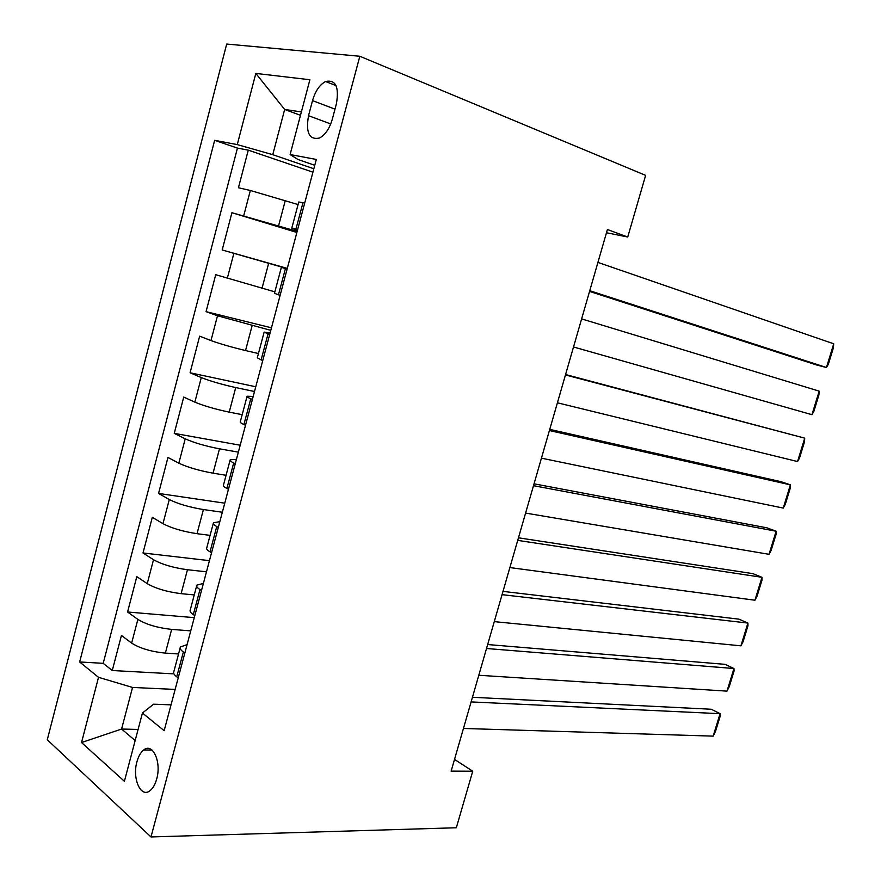 <?xml version="1.0" encoding="UTF-8"?>
<svg xmlns="http://www.w3.org/2000/svg" width="881" height="881" viewBox="0 0 881 881"><rect width="100%" height="100%" fill="white"/><g stroke="black" fill="none" stroke-linecap="round" stroke-linejoin="round"><path stroke-width="1.32" d="M156.697 778.969C161.686 761.944 152.666 742.331 143.713 749.951C140.718 752.286 138.471 756.217 136.94 761.768C132.007 778.496 140.839 798.472 150.056 790.642C152.975 788.319 155.188 784.431 156.697 778.969M226.692 44.05L47.277 739.776L150.992 836.95L359.833 56.263L226.692 44.05M298.075 204.546L250.347 190.483L238.443 187.752L248.277 150.155L312.92 172.169M297.161 231.351L231.923 212.706L296.864 232.452M231.923 212.706L222.188 249.973L287.305 268.375M274.85 291.842L215.724 274.707L206.066 311.643L271.458 327.82M258.452 353.534L245.535 350.55C231.549 347.18 220.041 343.854 210.988 340.562L199.657 336.168L190.087 372.773L255.754 386.77M242.187 414.687L229.214 412.132C215.195 409.169 203.731 405.844 194.844 402.143L183.744 397.078L174.251 433.364L240.194 445.224M226.065 475.3L213.048 473.174C198.985 470.619 187.576 467.282 178.832 463.186L167.963 457.459L158.558 493.426L224.754 503.183M210.096 535.373L197.014 533.688C182.907 531.518 171.564 528.182 162.963 523.677L152.314 517.312L142.997 552.971L209.436 560.657M194.249 594.928L181.123 593.662C166.983 591.867 155.684 588.541 147.237 583.651L136.808 576.648L127.569 611.998L194.261 617.647M606.48 232.738L627.735 237.022L607.416 229.512L451.138 771.117L472.734 771.216L454.508 759.411M312.524 100.61L308.526 115.686C305.608 132.8 309.308 140.233 319.605 137.987C325.309 134.793 329.538 128.549 332.291 119.254L336.399 103.848C339.284 86.856 335.694 79.4 325.607 81.504C319.682 84.708 315.31 91.073 312.524 100.61L334.989 109.156M171.035 704.855L153.613 704.183L142.436 713.026L164.152 730.69L316.312 159.461L290.113 154.538L297.987 159.505L314.759 165.287M142.436 713.026L124.397 781.282L81.526 742.551L98.518 677.313L79.653 661.961L214.645 140.332L237.275 144.594L255.82 73.409L309.892 79.742L290.113 154.538M190.737 630.873L171.652 629.397C157.501 627.834 146.235 624.497 137.865 619.387L127.569 611.998M178.557 653.966L165.375 653.107L171.652 629.397M206.473 571.813L187.466 569.732C173.337 567.793 162.016 564.457 153.514 559.732L142.997 552.971M222.342 512.246L203.412 509.548C189.327 507.225 177.951 503.888 169.295 499.549L158.558 493.426M238.344 452.14L219.501 448.825C205.449 446.105 194.018 442.769 185.219 438.826L174.251 433.364M254.499 391.516L235.723 387.563C221.715 384.446 210.24 381.11 201.286 377.575L190.087 372.773M270.786 330.353L217.497 315.772L206.066 311.643M287.228 268.639L222.188 249.973M248.277 150.155L237.452 148.085L103.209 663.327L112.272 670.518L173.964 673.877M165.375 653.107C151.202 651.698 139.958 648.361 131.643 643.097L121.435 635.465L112.272 670.518M297.657 229.501L291.776 228.223L297.47 230.205M304.716 202.982L298.747 202.002L291.798 228.135M287.107 269.101L281.369 267.35L287.151 268.925M281.358 267.372L274.465 293.318L280.103 295.366M269.663 334.593L264.157 332.093L270.093 332.985M264.102 332.28L257.307 357.818L262.725 360.626M252.373 399.478L250.766 398.785C247.803 397.507 246.581 396.659 247.098 396.23L253.177 396.45M246.999 396.582L240.315 421.724C239.775 422.241 240.976 423.177 243.916 424.532L245.513 425.259M235.249 463.758L233.674 462.977C230.778 461.512 229.622 460.444 230.194 459.783L236.427 459.353M230.062 460.289L223.477 485.035C222.882 485.805 224.016 486.951 226.891 488.481L228.443 489.307M218.29 527.444L216.748 526.563C213.918 524.922 212.817 523.655 213.444 522.752L219.821 521.673M213.279 523.413L206.793 547.773C206.132 548.775 207.211 550.129 210.019 551.836L211.55 552.75M201.485 590.534L199.976 589.565C197.201 587.759 196.166 586.283 196.859 585.138L203.379 583.431M196.639 585.953L190.263 609.938C189.547 611.172 190.56 612.724 193.302 614.608L194.8 615.61M184.834 653.052L183.347 651.995C180.638 650.013 179.658 648.339 180.418 646.962L187.069 644.639M180.165 647.931L173.876 671.542C173.105 673.007 174.053 674.758 176.74 676.806L178.215 677.896M300.487 115.312L284.662 109.464L272.758 154.682L237.275 144.594M313.834 168.756L272.758 154.682M472.734 771.216L456.336 827.755L150.992 836.95M627.735 237.022L645.63 175.363L359.833 56.263M301.379 111.92L284.662 109.464L255.82 73.409M138.097 729.446L121.589 729.039L135.156 740.558M175.143 689.427L132.535 687.444L121.589 729.039L81.526 742.551M237.452 148.085L214.645 140.332M103.209 663.327L79.653 661.961M98.518 677.313L132.535 687.444M597.924 262.406L833.723 343.799L826.433 367.509L816.797 365.031L589.554 291.402M589.752 290.708L826.433 367.509L828.294 364.415L833.371 347.896L833.723 343.799M581.625 318.9L819.176 391.142L811.941 414.687L573.52 346.982M819.176 391.142L818.901 394.996L813.857 411.394L811.941 414.687M565.448 374.943L804.727 438.154L565.569 374.524M557.409 402.793L797.547 461.545L804.727 438.154L804.518 441.766L799.519 458.065L797.547 461.545M549.414 430.534L790.378 484.858L781.029 481.698L549.744 429.377M541.441 458.164L783.242 508.084L790.378 484.858L790.246 488.228L785.268 504.406L783.242 508.084M533.501 485.684L776.128 531.232L766.899 527.818L534.04 483.812M525.594 513.083L769.036 554.314L776.128 531.232L776.062 534.371L771.117 550.449L769.036 554.314M517.709 540.383L761.977 577.308L752.859 573.63L518.457 537.806M509.868 567.573L754.929 600.225L761.977 577.308L761.977 580.205L757.065 596.173L754.929 600.225M502.049 594.653L747.914 623.065L738.906 619.145L502.996 591.382M494.263 621.634L740.921 645.828L747.914 623.065L747.98 625.73L743.112 641.599L740.921 645.828M486.51 648.504L733.95 668.525L725.052 664.34L487.656 644.54M478.79 675.264L727.001 691.133L733.95 668.525L734.082 670.959L729.237 686.717L727.001 691.133M471.104 701.915L720.074 713.676L711.286 709.249L472.436 697.278M463.439 728.466L713.17 736.131L720.074 713.676L720.273 715.89L715.471 731.538L713.17 736.131M181.123 593.662L187.466 569.732M197.014 533.688L203.412 509.548M213.048 473.174L219.501 448.825M229.214 412.132L235.723 387.563M245.535 350.55L252.109 325.75M261.998 288.406L268.628 263.386M278.616 225.701L285.301 200.461M243.729 215.724L250.347 190.483M131.643 643.097L137.865 619.387M147.237 583.651L153.514 559.732M162.963 523.677L169.295 499.549M178.832 463.186L185.219 438.826M194.844 402.143L201.286 377.575M210.988 340.562L217.497 315.772M227.287 278.418L233.85 253.409M295.95 229.071L303.009 202.586M278.44 294.838L285.422 268.606M261.095 359.988L268.011 333.998M243.916 424.532L250.766 398.785M226.891 488.481L233.674 462.977M210.019 551.836L216.748 526.563M193.302 614.608L199.976 589.565M176.74 676.806L183.347 651.995M330.738 123.946L308.526 115.686M152.039 750.072L143.713 749.951M336.057 85.622L325.607 81.504"/></g></svg>
